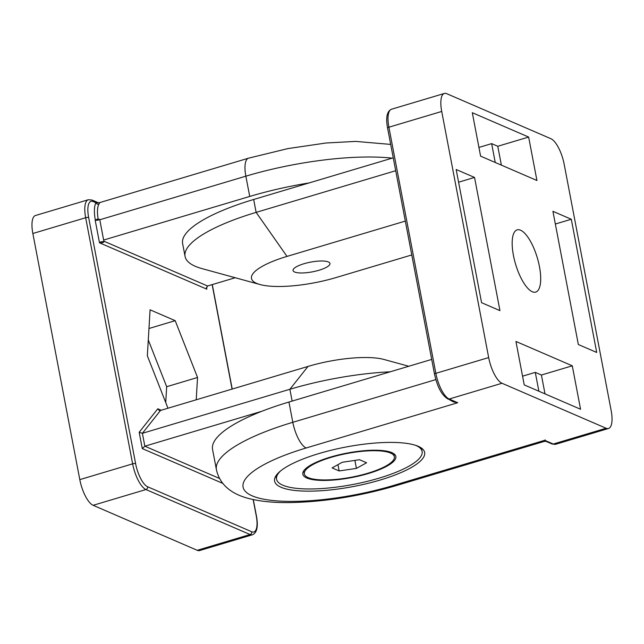 <?xml version="1.0" encoding="UTF-8"?>
<svg xmlns="http://www.w3.org/2000/svg" width="644" height="644" viewBox="0 0 644 644"><rect width="100%" height="100%" fill="white"/><g stroke="black" fill="none" stroke-linecap="round" stroke-linejoin="round"><path stroke-width="0.97" d="M339.155 470.957L332.087 467.898L342.27 462.271L359.529 459.703L366.597 462.762L356.414 468.389L339.155 470.957L337.955 464.654M356.414 468.389L354.892 460.396M390.506 453.046A45.829 12.059 -10.8 0 1 394.361 456.741A45.829 12.059 -10.8 0 1 351.6 477.172A45.829 12.059 -10.8 0 1 304.322 473.92A45.829 12.059 -10.8 0 1 338.849 455.268A45.829 12.059 -10.8 0 1 390.506 453.046M415.356 445.246A74.092 19.489 -10.8 0 1 422.126 451.444A74.092 19.489 -10.8 0 1 352.993 484.473A74.092 19.489 -10.8 0 1 276.558 479.216A74.092 19.489 -10.8 0 1 280.567 470.957M330.356 457.127A47.358 12.461 -10.8 0 1 393.46 453.457A47.358 12.461 -10.8 0 1 368.328 473.533A47.358 12.461 -10.8 0 1 319.746 480.352A47.358 12.461 -10.8 0 1 303.952 470.531A47.358 12.461 -10.8 0 1 330.356 457.127M235.245 277.733L207.561 285.992L206.491 288.206L206.837 289.18L206.474 287.288M103.974 241.822C101.752 241.411 100.311 241.758 99.667 242.86C101.655 243.046 103.096 242.699 103.974 241.822L99.699 219.379C98.049 218.904 96.552 219.193 95.191 220.24L98.363 220.208A22.918 7.986 -106.6 0 1 98.878 204.124A2.294 2.037 29.1 0 1 95.956 202.731A25.205 8.783 73.4 0 0 95.384 220.425M98.878 204.124C99.538 202.337 99.675 202.192 99.289 203.689M99.772 219.781L245.863 176.174A22.918 7.986 -106.6 0 1 248.487 158.191L99.466 202.675L95.956 202.731L93.187 201.54A2.294 2.061 -66.6 0 0 92.044 200.051L88.309 199.737A22.918 7.986 73.4 0 0 85.676 217.728L132.624 463.849A22.918 7.986 73.4 0 0 145.955 489.537L250.057 534.528A22.918 7.986 73.4 0 0 252.472 534.77C257.028 532.757 258.357 526.486 256.433 515.957A2.294 0.604 -10.8 0 0 256.24 515.772A20.624 7.189 -106.6 0 1 251.699 531.743A2.294 2.061 113.4 0 1 250.057 534.528L197.233 550.298A22.918 7.986 73.4 0 0 199.648 550.539L252.472 534.77M103.636 240.051L249.727 196.444A131.384 34.559 -10.8 0 1 309.184 182.912M167.971 408.224L147.339 355.794L150.092 309.82L175.192 320.672L197.547 377.489L196.219 399.795M161.169 410.252L157.788 408.795L139.168 432.269L142.284 448.586L144.844 446.195L142.388 433.307L289.881 389.274A122.215 32.152 -10.8 0 1 390.224 371.797M139.168 432.269L142.388 433.307L160.501 410.453L159.132 410.365L157.788 408.795M261.834 411.274L144.844 446.195L219.556 478.484M88.309 199.737L35.484 215.507A22.918 7.986 73.4 0 0 32.852 233.498L79.8 479.619A22.918 7.986 73.4 0 0 93.13 505.307L197.233 550.298M408.755 366.267L383.985 359.465A61.108 16.076 169.2 0 0 308.001 366.428L160.501 410.453M165.733 402.532L166.675 386.706L148.289 339.968M197.547 377.489L166.675 386.706M175.192 320.672L148.973 328.496M546.152 441.438L544.711 440.311C544.325 441.816 544.462 441.663 545.122 439.876M449.15 399.513L453.239 401.832L457.747 402.733L447.854 398.958A2.294 2.061 -66.6 0 0 449.174 399.022A22.918 7.986 -106.6 0 1 435.851 373.335L388.896 127.214A22.918 7.986 -106.6 0 1 391.528 109.23C386.972 111.243 385.643 117.514 387.567 128.043A2.294 0.604 -10.8 0 1 388.896 127.214L441.72 111.452A22.918 7.986 -106.6 0 1 444.352 93.46A22.918 7.986 -106.6 0 1 446.767 93.702L550.87 138.693A22.918 7.986 -106.6 0 1 564.2 164.381L611.148 410.502A22.918 7.986 -106.6 0 1 608.516 428.493A22.918 7.986 -106.6 0 1 606.109 428.252L501.998 383.261A22.918 7.986 -106.6 0 1 488.675 357.573L441.72 111.452M431.705 359.416L288.947 402.033A131.384 34.559 169.2 0 0 212.552 449.407L216.424 469.677A131.384 34.559 169.2 0 1 292.811 422.303A22.918 7.986 73.4 0 0 306.142 447.983L457.747 402.733L449.174 399.022L501.998 383.261M395.706 170.716L256.135 212.375A122.215 32.152 169.2 0 0 185.078 256.449L182.614 243.553A122.215 32.152 -10.8 0 1 253.68 199.479L393.243 157.82M538.883 391.23L535.285 372.377L522.566 376.177M545.009 393.87L541.411 375.025L535.285 372.377M524.224 384.895L515.941 341.457L572.283 365.808L580.566 409.246L524.224 384.895M572.283 365.808L541.411 375.025M596.706 352.453L578.336 344.516L552.922 211.321L571.3 219.258L596.706 352.453M571.3 219.258L555.345 224.015M495.244 162.481L491.654 143.628L478.927 147.428M501.37 165.122L497.772 146.277L491.654 143.628M528.644 137.059L536.935 180.497L480.593 156.146L472.31 112.708L528.644 137.059L497.772 146.277M474.539 177.438L499.945 310.633L481.575 302.696L456.169 169.501L474.539 177.438L458.592 182.204M532.306 291.74A32.466 11.318 -106.6 0 1 514.387 259.774A32.466 11.318 -106.6 0 1 517.148 229.868A32.466 11.318 -106.6 0 1 537.281 257.737A32.466 11.318 -106.6 0 1 535.719 292.086A32.466 11.318 -106.6 0 1 532.306 291.74M303.976 263.734A18.781 4.943 -10.8 0 1 329.953 263.468A18.781 4.943 -10.8 0 1 312.429 271.84A18.781 4.943 -10.8 0 1 293.06 270.504A18.781 4.943 -10.8 0 1 303.976 263.734M411.774 254.952L335.999 277.572A61.108 16.076 -10.8 0 1 260.015 284.535A61.108 16.076 -10.8 0 1 287.007 256.401L405.318 221.085M185.078 256.449A122.215 32.152 169.2 0 0 202.152 268.653L260.015 284.535M318.997 453.545A76.386 20.093 -10.8 0 1 424.646 452.466A76.386 20.093 -10.8 0 1 380.234 480.013A76.386 20.093 -10.8 0 1 274.586 481.092A76.386 20.093 -10.8 0 1 318.997 453.545M207.561 285.992L103.853 241.178M99.667 242.86L206.837 289.18M392.18 158.142A131.384 34.559 -10.8 0 0 245.863 176.174L249.727 196.444M212.15 284.624L232.073 389.089M253.148 499.559L256.24 515.772M251.699 531.743L147.597 486.751A2.294 2.061 113.4 0 1 145.955 489.537L93.13 505.307M147.597 486.751A20.624 7.189 -106.6 0 1 135.602 463.632A2.294 0.604 169.2 0 0 132.624 463.849L79.8 479.619M135.602 463.632L88.647 217.511A2.294 0.604 169.2 0 0 85.676 217.728L32.852 233.498M88.647 217.511A20.624 7.189 -106.6 0 1 93.187 201.54M142.284 448.586L222.8 483.386M292.135 401.075L289.881 389.274L308.001 366.428M435.827 379.606L292.811 422.303L288.947 402.033M393.098 485.568L544.711 440.311L553.285 444.022A2.294 2.061 -66.6 0 1 551.956 443.949L546.096 441.414L544.542 441.325L395.513 485.809A22.918 7.986 -106.6 0 1 393.098 485.568A108.466 28.537 -10.8 0 1 252.198 495.856A108.466 28.537 -10.8 0 1 306.142 447.983M608.516 428.493L555.692 444.263A22.918 7.986 -106.6 0 1 553.285 444.022L606.109 428.252M387.567 128.043L434.515 374.164A2.294 0.604 -10.8 0 1 435.851 373.335L488.675 357.573M253.68 199.479L256.135 212.375L287.007 256.401M394.361 456.741L393.943 454.567M304.322 473.92L303.912 471.746M422.126 451.444L421.482 448.095M276.558 479.216L275.922 475.86M95.191 220.24L99.474 242.675M212.295 284.584L232.226 389.048M253.309 499.591L256.433 515.957M97.904 202.586L92.044 200.051M248.487 158.191L287.949 148.579L326.122 142.992L355.633 141.406L390.691 144.409M555.692 444.263L551.956 443.949M447.854 398.958C441.776 395.231 437.332 386.972 434.515 374.164M444.352 93.46L391.528 109.23M395.513 485.809C358.748 496.492 323.03 502.087 288.367 502.594C272.823 502.731 259.387 501.306 248.053 498.319C234.923 494.858 220.2 487.049 216.424 469.677"/></g></svg>
